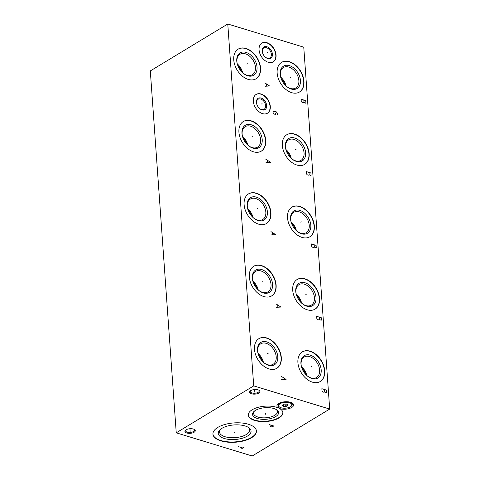 <?xml version="1.0" encoding="UTF-8"?>
<svg xmlns="http://www.w3.org/2000/svg" width="480" height="480" viewBox="0 0 480 480"><rect width="100%" height="100%" fill="white"/><g stroke="black" fill="none" stroke-linecap="round" stroke-linejoin="round"><path stroke-width="0.72" d="M227.772 24L150.306 70.932L176.244 432.822L252.228 456L329.694 409.068L303.756 47.178L227.772 24L253.716 385.89L329.694 409.068M176.244 432.822L253.716 385.89M186.09 429.798A5.184 2.304 -4.1 0 1 194.508 429.558A5.184 2.304 -4.1 0 1 194.118 432.246A5.184 2.304 -4.1 0 1 187.248 433.11A5.184 2.304 -4.1 0 1 185.532 430.206A5.184 2.304 -4.1 0 1 186.09 429.798M250.788 390.6A5.184 2.304 -4.1 0 1 259.206 390.366A5.184 2.304 -4.1 0 1 258.81 393.048A5.184 2.304 -4.1 0 1 251.946 393.912A5.184 2.304 -4.1 0 1 250.23 391.008A5.184 2.304 -4.1 0 1 250.788 390.6M220.956 440.886A21.804 9.684 -4.1 0 1 212.934 434.13A21.804 9.684 -4.1 0 1 225.018 424.434A21.804 9.684 -4.1 0 1 248.406 424.254A21.804 9.684 -4.1 0 1 256.428 431.01A21.804 9.684 -4.1 0 1 244.338 440.712A21.804 9.684 -4.1 0 1 220.956 440.886M279.996 408.672A8.37 3.72 -4.1 0 1 279.63 408.552A17.316 7.692 -4.1 0 1 282.858 412.608A17.316 7.692 -4.1 0 1 266.136 421.518A17.316 7.692 -4.1 0 1 248.31 415.086A17.316 7.692 -4.1 0 1 258.936 407.118A17.316 7.692 -4.1 0 1 278.136 407.832A8.37 3.72 -4.1 0 1 276.912 406.074A8.37 3.72 -4.1 0 1 281.556 402.348A8.37 3.72 -4.1 0 1 290.538 402.282A8.37 3.72 -4.1 0 1 293.616 404.88A8.37 3.72 -4.1 0 1 288.972 408.6A8.37 3.72 -4.1 0 1 279.996 408.672M277.152 73.086A17.316 11.724 -121.2 0 1 281.586 62.364A17.316 11.724 -121.2 0 1 295.542 65.142A17.316 11.724 -121.2 0 1 303.972 81.27A17.316 11.724 -121.2 0 1 299.532 91.992A17.316 11.724 -121.2 0 1 285.582 89.214A17.316 11.724 -121.2 0 1 277.152 73.086M233.742 59.844A17.316 11.724 -121.2 0 1 238.176 49.122A17.316 11.724 -121.2 0 1 252.126 51.9A17.316 11.724 -121.2 0 1 260.556 68.028A17.316 11.724 -121.2 0 1 256.122 78.75A17.316 11.724 -121.2 0 1 242.172 75.972A17.316 11.724 -121.2 0 1 233.742 59.844M282.342 145.464A17.316 11.724 -121.2 0 1 286.776 134.742A17.316 11.724 -121.2 0 1 300.726 137.52A17.316 11.724 -121.2 0 1 309.156 153.648A17.316 11.724 -121.2 0 1 304.722 164.37A17.316 11.724 -121.2 0 1 290.772 161.592A17.316 11.724 -121.2 0 1 282.342 145.464M238.926 132.222A17.316 11.724 -121.2 0 1 243.366 121.5A17.316 11.724 -121.2 0 1 257.316 124.278A17.316 11.724 -121.2 0 1 265.746 140.406A17.316 11.724 -121.2 0 1 261.312 151.128A17.316 11.724 -121.2 0 1 247.356 148.35A17.316 11.724 -121.2 0 1 238.926 132.222M287.526 217.842A17.316 11.724 -121.2 0 1 291.966 207.12A17.316 11.724 -121.2 0 1 305.916 209.898A17.316 11.724 -121.2 0 1 314.346 226.026A17.316 11.724 -121.2 0 1 309.912 236.748A17.316 11.724 -121.2 0 1 295.956 233.97A17.316 11.724 -121.2 0 1 287.526 217.842M244.116 204.6A17.316 11.724 -121.2 0 1 248.55 193.878A17.316 11.724 -121.2 0 1 262.506 196.656A17.316 11.724 -121.2 0 1 270.936 212.784A17.316 11.724 -121.2 0 1 266.496 223.506A17.316 11.724 -121.2 0 1 252.546 220.728A17.316 11.724 -121.2 0 1 244.116 204.6M292.716 290.22A17.316 11.724 -121.2 0 1 297.15 279.498A17.316 11.724 -121.2 0 1 311.106 282.276A17.316 11.724 -121.2 0 1 319.536 298.404A17.316 11.724 -121.2 0 1 315.102 309.126A17.316 11.724 -121.2 0 1 301.146 306.348A17.316 11.724 -121.2 0 1 292.716 290.22M249.306 276.978A17.316 11.724 -121.2 0 1 253.74 266.256A17.316 11.724 -121.2 0 1 267.69 269.034A17.316 11.724 -121.2 0 1 276.12 285.162A17.316 11.724 -121.2 0 1 271.686 295.884A17.316 11.724 -121.2 0 1 257.736 293.106A17.316 11.724 -121.2 0 1 249.306 276.978M297.906 362.598A17.316 11.724 -121.2 0 1 302.34 351.876A17.316 11.724 -121.2 0 1 316.296 354.654A17.316 11.724 -121.2 0 1 324.726 370.782A17.316 11.724 -121.2 0 1 320.286 381.504A17.316 11.724 -121.2 0 1 306.336 378.726A17.316 11.724 -121.2 0 1 297.906 362.598M254.49 349.356A17.316 11.724 -121.2 0 1 258.93 338.64A17.316 11.724 -121.2 0 1 272.88 341.412A17.316 11.724 -121.2 0 1 281.31 357.54A17.316 11.724 -121.2 0 1 276.876 368.262A17.316 11.724 -121.2 0 1 262.92 365.484A17.316 11.724 -121.2 0 1 254.49 349.356M253.314 101.238A10.962 7.422 -121.2 0 1 256.122 94.446A10.962 7.422 -121.2 0 1 264.954 96.204A10.962 7.422 -121.2 0 1 270.294 106.416A10.962 7.422 -121.2 0 1 267.486 113.202A10.962 7.422 -121.2 0 1 258.654 111.444A10.962 7.422 -121.2 0 1 253.314 101.238M259.068 49.884A10.962 7.422 -121.2 0 1 261.876 43.098A10.962 7.422 -121.2 0 1 270.714 44.856A10.962 7.422 -121.2 0 1 276.048 55.062A10.962 7.422 -121.2 0 1 273.24 61.848A10.962 7.422 -121.2 0 1 264.408 60.096A10.962 7.422 -121.2 0 1 259.068 49.884M281.46 62.442A17.316 11.724 -121.2 0 1 295.368 65.358A17.316 11.724 -121.2 0 1 303.72 81.42A17.316 11.724 58.8 0 1 299.406 92.064M280.182 74.238A13.08 8.856 -121.2 0 1 289.47 65.64A13.08 8.856 -121.2 0 1 300.438 80.418A13.08 8.856 58.8 0 1 286.008 85.944A13.08 8.856 58.8 0 1 280.68 77.154A13.08 8.856 58.8 0 1 280.182 74.238M280.746 77.376A11.958 8.094 58.8 0 1 280.344 74.934A11.958 8.094 -121.2 0 1 283.404 67.53A11.958 8.094 -121.2 0 1 293.046 69.444A11.958 8.094 -121.2 0 1 298.866 80.58A11.958 8.094 58.8 0 1 295.8 87.99A11.958 8.094 58.8 0 1 285.84 85.788M280.674 77.088A11.958 8.094 -121.2 0 1 286.062 85.98M281.112 78.528A11.286 7.638 -121.2 0 1 284.994 84.924M238.05 49.2A17.316 11.724 -121.2 0 1 251.958 52.116A17.316 11.724 -121.2 0 1 260.31 68.178A17.316 11.724 58.8 0 1 255.996 78.822M236.766 60.996A13.08 8.856 -121.2 0 1 246.06 52.398A13.08 8.856 -121.2 0 1 257.028 67.176A13.08 8.856 58.8 0 1 242.598 72.702A13.08 8.856 58.8 0 1 237.27 63.912A13.08 8.856 58.8 0 1 236.766 60.996M237.33 64.134A11.958 8.094 58.8 0 1 236.928 61.692A11.958 8.094 -121.2 0 1 239.994 54.288A11.958 8.094 -121.2 0 1 249.63 56.202A11.958 8.094 -121.2 0 1 255.456 67.338A11.958 8.094 58.8 0 1 252.39 74.748A11.958 8.094 58.8 0 1 242.424 72.546M237.264 63.846A11.958 8.094 -121.2 0 1 242.652 72.738M237.702 65.286A11.286 7.638 -121.2 0 1 241.578 71.688M286.65 134.82A17.316 11.724 -121.2 0 1 300.558 137.736A17.316 11.724 -121.2 0 1 308.91 153.798A17.316 11.724 58.8 0 1 304.596 164.442M285.366 146.616A13.08 8.856 -121.2 0 1 294.66 138.018A13.08 8.856 -121.2 0 1 305.628 152.796A13.08 8.856 58.8 0 1 291.198 158.322A13.08 8.856 58.8 0 1 285.87 149.532A13.08 8.856 58.8 0 1 285.366 146.616M285.93 149.754A11.958 8.094 58.8 0 1 285.528 147.312A11.958 8.094 -121.2 0 1 288.594 139.908A11.958 8.094 -121.2 0 1 298.23 141.822A11.958 8.094 -121.2 0 1 304.056 152.958A11.958 8.094 58.8 0 1 300.99 160.368A11.958 8.094 58.8 0 1 291.024 158.166M285.864 149.466A11.958 8.094 -121.2 0 1 291.252 158.358M286.302 150.906A11.286 7.638 -121.2 0 1 290.178 157.308M243.24 121.578A17.316 11.724 -121.2 0 1 257.142 124.494A17.316 11.724 -121.2 0 1 265.494 140.556A17.316 11.724 58.8 0 1 261.186 151.2M241.956 133.374A13.08 8.856 -121.2 0 1 251.25 124.776A13.08 8.856 -121.2 0 1 262.218 139.554A13.08 8.856 58.8 0 1 247.788 145.08A13.08 8.856 58.8 0 1 242.46 136.29A13.08 8.856 58.8 0 1 241.956 133.374M242.52 136.512A11.958 8.094 58.8 0 1 242.118 134.07A11.958 8.094 -121.2 0 1 245.184 126.666A11.958 8.094 -121.2 0 1 254.82 128.58A11.958 8.094 -121.2 0 1 260.64 139.716A11.958 8.094 58.8 0 1 257.58 147.126A11.958 8.094 58.8 0 1 247.614 144.924M242.448 136.224A11.958 8.094 -121.2 0 1 247.836 145.116M242.892 137.664A11.286 7.638 -121.2 0 1 246.768 144.066M291.84 207.198A17.316 11.724 -121.2 0 1 305.742 210.114A17.316 11.724 -121.2 0 1 314.094 226.176A17.316 11.724 58.8 0 1 309.786 236.82M290.556 218.994A13.08 8.856 -121.2 0 1 299.85 210.396A13.08 8.856 -121.2 0 1 310.818 225.174A13.08 8.856 58.8 0 1 296.388 230.7A13.08 8.856 58.8 0 1 291.06 221.91A13.08 8.856 58.8 0 1 290.556 218.994M291.12 222.132A11.958 8.094 58.8 0 1 290.718 219.69A11.958 8.094 -121.2 0 1 293.784 212.286A11.958 8.094 -121.2 0 1 303.42 214.2A11.958 8.094 -121.2 0 1 309.24 225.342A11.958 8.094 58.8 0 1 306.18 232.746A11.958 8.094 58.8 0 1 296.214 230.544M291.048 221.844A11.958 8.094 -121.2 0 1 296.436 230.736M291.492 223.284A11.286 7.638 -121.2 0 1 295.368 229.686M248.424 193.956A17.316 11.724 -121.2 0 1 262.332 196.878A17.316 11.724 -121.2 0 1 270.684 212.934A17.316 11.724 58.8 0 1 266.37 223.578M247.146 205.752A13.08 8.856 -121.2 0 1 256.434 197.154A13.08 8.856 -121.2 0 1 267.402 211.932A13.08 8.856 58.8 0 1 252.972 217.458A13.08 8.856 58.8 0 1 247.644 208.668A13.08 8.856 58.8 0 1 247.146 205.752M247.71 208.896A11.958 8.094 58.8 0 1 247.308 206.448A11.958 8.094 -121.2 0 1 250.368 199.044A11.958 8.094 -121.2 0 1 260.01 200.958A11.958 8.094 -121.2 0 1 265.83 212.1A11.958 8.094 58.8 0 1 262.764 219.504A11.958 8.094 58.8 0 1 252.804 217.302M247.638 208.602A11.958 8.094 -121.2 0 1 253.026 217.5M248.076 210.042A11.286 7.638 -121.2 0 1 251.958 216.444M297.03 279.576A17.316 11.724 -121.2 0 1 310.932 282.498A17.316 11.724 -121.2 0 1 319.284 298.554A17.316 11.724 58.8 0 1 314.97 309.198M295.746 291.372A13.08 8.856 -121.2 0 1 305.034 282.774A13.08 8.856 -121.2 0 1 316.002 297.552A13.08 8.856 58.8 0 1 301.572 303.078A13.08 8.856 58.8 0 1 296.244 294.288A13.08 8.856 58.8 0 1 295.746 291.372M296.31 294.516A11.958 8.094 58.8 0 1 295.908 292.068A11.958 8.094 -121.2 0 1 298.968 284.664A11.958 8.094 -121.2 0 1 308.61 286.578A11.958 8.094 -121.2 0 1 314.43 297.72A11.958 8.094 58.8 0 1 311.364 305.124A11.958 8.094 58.8 0 1 301.404 302.922M296.238 294.222A11.958 8.094 -121.2 0 1 301.626 303.12M296.676 295.662A11.286 7.638 -121.2 0 1 300.558 302.064M253.614 266.334A17.316 11.724 -121.2 0 1 267.522 269.256A17.316 11.724 -121.2 0 1 275.874 285.312A17.316 11.724 58.8 0 1 271.56 295.956M252.33 278.136A13.08 8.856 -121.2 0 1 261.624 269.532A13.08 8.856 -121.2 0 1 272.592 284.31A13.08 8.856 58.8 0 1 258.162 289.842A13.08 8.856 58.8 0 1 252.834 281.046A13.08 8.856 58.8 0 1 252.33 278.136M252.894 281.274A11.958 8.094 58.8 0 1 252.498 278.826A11.958 8.094 -121.2 0 1 255.558 271.422A11.958 8.094 -121.2 0 1 265.194 273.336A11.958 8.094 -121.2 0 1 271.02 284.478A11.958 8.094 58.8 0 1 267.954 291.882A11.958 8.094 58.8 0 1 257.988 289.68M252.828 280.98A11.958 8.094 -121.2 0 1 258.216 289.878M253.266 282.42A11.286 7.638 -121.2 0 1 257.142 288.822M302.214 351.954A17.316 11.724 -121.2 0 1 316.122 354.876A17.316 11.724 -121.2 0 1 324.474 370.932A17.316 11.724 58.8 0 1 320.16 381.576M300.936 363.756A13.08 8.856 -121.2 0 1 310.224 355.152A13.08 8.856 -121.2 0 1 321.192 369.93A13.08 8.856 58.8 0 1 306.762 375.462A13.08 8.856 58.8 0 1 301.434 366.666A13.08 8.856 58.8 0 1 300.936 363.756M301.5 366.894A11.958 8.094 58.8 0 1 301.098 364.446A11.958 8.094 -121.2 0 1 304.158 357.042A11.958 8.094 -121.2 0 1 313.794 358.956A11.958 8.094 -121.2 0 1 319.62 370.098A11.958 8.094 58.8 0 1 316.554 377.502A11.958 8.094 58.8 0 1 306.588 375.3M301.428 366.6A11.958 8.094 -121.2 0 1 306.816 375.498M301.866 368.04A11.286 7.638 -121.2 0 1 305.742 374.442M258.804 338.712A17.316 11.724 -121.2 0 1 272.706 341.634A17.316 11.724 -121.2 0 1 281.058 357.69A17.316 11.724 58.8 0 1 276.75 368.334M257.52 350.514A13.08 8.856 -121.2 0 1 266.814 341.91A13.08 8.856 -121.2 0 1 277.782 356.694A13.08 8.856 58.8 0 1 263.352 362.22A13.08 8.856 58.8 0 1 258.024 353.424A13.08 8.856 58.8 0 1 257.52 350.514M258.084 353.652A11.958 8.094 58.8 0 1 257.682 351.204A11.958 8.094 -121.2 0 1 260.748 343.8A11.958 8.094 -121.2 0 1 270.384 345.714A11.958 8.094 -121.2 0 1 276.204 356.856A11.958 8.094 58.8 0 1 273.144 364.26A11.958 8.094 58.8 0 1 263.178 362.058M258.012 353.358A11.958 8.094 -121.2 0 1 263.4 362.256M258.456 354.798A11.286 7.638 -121.2 0 1 262.332 361.2M255.996 94.524A10.962 7.422 -121.2 0 1 264.786 96.426A10.962 7.422 -121.2 0 1 270.042 106.566A10.962 7.422 58.8 0 1 267.36 113.28M256.44 102.42A6.606 4.47 -121.2 0 1 261.132 98.076A6.606 4.47 -121.2 0 1 266.664 105.54A6.606 4.47 58.8 0 1 259.38 108.324A6.606 4.47 58.8 0 1 256.692 103.89A6.606 4.47 58.8 0 1 256.44 102.42M256.734 104.04A5.856 3.966 58.8 0 1 256.548 102.882A5.856 3.966 -121.2 0 1 258.048 99.252A5.856 3.966 -121.2 0 1 262.764 100.194A5.856 3.966 -121.2 0 1 265.614 105.648A5.856 3.966 58.8 0 1 264.114 109.272A5.856 3.966 58.8 0 1 259.266 108.216M276.132 409.47A11.958 5.31 175.9 0 1 277.416 411.636A11.958 5.31 175.9 0 1 270.786 416.952A11.958 5.31 175.9 0 1 257.958 417.054A11.958 5.31 -4.1 0 1 253.56 413.346A11.958 5.31 -4.1 0 1 254.526 411.018M257.322 418.482A13.08 5.808 175.9 0 0 274.158 417.378A13.08 5.808 175.9 0 0 276.69 409.806A13.08 5.808 175.9 0 0 273.798 408.504A13.08 5.808 -4.1 0 0 254.022 411.432A13.08 5.808 -4.1 0 0 257.322 418.482M279.63 408.552L279.606 408.192A8.37 3.72 -4.1 0 1 278.112 407.472L278.136 407.832M248.304 414.906A17.316 7.692 175.9 0 0 266.112 421.164A17.316 7.692 175.9 0 0 282.84 412.434M278.19 404.862A8.37 3.72 -4.1 0 1 277.584 404.448M292.182 403.86A8.37 3.72 175.9 0 0 292.716 403.362M262.488 52.686A5.856 3.966 58.8 0 1 262.302 51.528A5.856 3.966 -121.2 0 1 263.802 47.904A5.856 3.966 -121.2 0 1 268.518 48.84A5.856 3.966 -121.2 0 1 271.374 54.294A5.856 3.966 58.8 0 1 269.874 57.918A5.856 3.966 58.8 0 1 265.02 56.868M262.194 51.066A6.606 4.47 58.8 0 0 262.446 52.536A6.606 4.47 58.8 0 0 265.14 56.976A6.606 4.47 58.8 0 0 272.418 54.186A6.606 4.47 -121.2 0 0 266.886 46.722A6.606 4.47 -121.2 0 0 262.194 51.066M273.114 61.926A10.962 7.422 58.8 0 0 275.796 55.212A10.962 7.422 -121.2 0 0 270.54 45.072A10.962 7.422 -121.2 0 0 261.756 43.176M247.962 427.17A15.078 6.696 175.9 0 1 249.606 429.912A15.078 6.696 175.9 0 1 241.248 436.614A15.078 6.696 175.9 0 1 225.078 436.74A15.078 6.696 -4.1 0 1 219.528 432.066A15.078 6.696 -4.1 0 1 220.758 429.12M224.298 438.486A16.446 7.302 175.9 0 0 245.466 437.1A16.446 7.302 175.9 0 0 248.646 427.584A16.446 7.302 175.9 0 0 245.01 425.94A16.446 7.302 -4.1 0 0 220.146 429.63A16.446 7.302 -4.1 0 0 224.298 438.486M212.922 433.95A21.804 9.684 -4.1 0 0 220.926 440.532A21.804 9.684 175.9 0 0 244.134 440.4A21.804 9.684 175.9 0 0 256.41 430.836M194.16 429.36A4.512 2.004 -4.1 0 1 194.556 430.098A4.512 2.004 -4.1 0 1 193.554 431.484A4.512 2.004 -4.1 0 1 188.622 432.402A4.512 2.004 -4.1 0 1 185.562 430.74A4.512 2.004 -4.1 0 1 185.844 429.954M258.858 390.162A4.512 2.004 -4.1 0 1 259.254 390.9A4.512 2.004 -4.1 0 1 258.246 392.286A4.512 2.004 -4.1 0 1 253.32 393.21A4.512 2.004 -4.1 0 1 250.26 391.548A4.512 2.004 -4.1 0 1 250.542 390.756M290.37 406.818A6.618 2.94 -4.1 0 1 279.624 407.118A6.618 2.94 -4.1 0 1 280.128 403.692A6.618 2.94 -4.1 0 1 288.894 402.588A6.618 2.94 -4.1 0 1 291.084 406.296A6.618 2.94 -4.1 0 1 290.37 406.818M283.134 404.61A2.73 1.212 175.9 0 0 282.84 404.826A2.73 1.212 175.9 0 0 283.746 406.35A2.73 1.212 175.9 0 0 287.364 405.9A2.73 1.212 175.9 0 0 287.568 404.484A2.73 1.212 175.9 0 0 283.134 404.61M279.624 407.118L279.258 406.872A7.014 3.114 -4.1 0 1 278.226 405.396A7.014 3.114 -4.1 0 1 279.792 403.242A7.014 3.114 -4.1 0 1 287.46 401.808A7.014 3.114 -4.1 0 1 292.218 404.394A7.014 3.114 -4.1 0 1 291.414 406.002L291.084 406.296M283.41 404.352L282.582 405.192L283.542 406.266L283.416 404.46M286.95 404.202L287.91 405.27L286.212 406.302L283.542 406.266M286.212 406.302L286.05 404.046M190.074 430.632L190.128 431.406M190.056 430.416L189.936 428.724M254.772 391.434L254.826 392.214M254.754 391.224L254.634 389.526M234.654 432.18L234.708 432.96L234.654 432.18M244.038 447.288L241.686 448.71M242.862 448.002L238.236 446.586M265.56 413.46L265.614 414.234L265.56 413.46M271.59 425.322L270.414 426.036L270.48 426.702L271.248 426.936L273.906 426.03L269.274 424.62M285.24 405.09L285.294 405.864L285.24 405.09M290.286 77.346L290.832 77.01L290.286 77.346M305.736 100.602L301.104 99.192L301.272 101.532L302.088 102.432L303.246 102.786L303.972 102.354L305.538 103.158L305.904 102.942L305.736 100.602M303.804 100.014L303.972 102.354M246.876 64.104L247.422 63.768L246.876 64.104M265.074 86.244L269.586 85.986L264.834 82.902M266.424 84.042L266.568 86.046M295.476 149.724L296.022 149.388L295.476 149.724M310.92 172.986L306.294 171.57L306.462 173.91L307.278 174.81L308.436 175.164L309.162 174.732L310.728 175.536L311.088 175.32L310.92 172.986M308.994 172.392L309.162 174.732M252.066 136.482L252.612 136.146L252.066 136.482M266.016 162.552L270.522 162.294L265.776 159.21M267.366 160.35L267.51 162.354M300.666 222.102L301.212 221.766L300.666 222.102M316.11 245.364L311.478 243.948L311.646 246.288L312.468 247.188L313.626 247.542L314.346 247.11L315.918 247.914L316.278 247.698L316.11 245.364M314.178 244.77L314.346 247.11M257.25 208.86L257.796 208.524L257.25 208.86M271.2 234.93L275.712 234.672L270.96 231.588M272.556 232.728L272.694 234.732M305.85 294.48L306.402 294.144L305.85 294.48M321.3 317.742L316.668 316.326L316.836 318.666L317.658 319.572L318.81 319.92L319.536 319.488L321.102 320.292L321.468 320.076L321.3 317.742M319.368 317.154L319.536 319.488M262.44 281.238L262.986 280.908L262.44 281.238M276.39 307.308L280.902 307.05L276.15 303.966M277.74 305.106L277.884 307.11M311.04 366.858L311.586 366.528L311.04 366.858M326.484 390.12L321.858 388.704L322.026 391.044L322.842 391.95L324 392.298L324.726 391.866L326.292 392.67L326.652 392.454L326.484 390.12M324.558 389.532L324.726 391.866M267.63 353.616L268.176 353.286L267.63 353.616M281.58 379.686L286.086 379.428L281.34 376.344M282.93 377.484L283.074 379.488M261.528 103.992L262.08 103.662L261.528 103.992M276.948 115.026L277.65 114.258L277.602 113.592L276.348 111.9L275.166 111.21L273.306 111.624L272.97 112.176L273.45 113.628L275.406 114.552L275.31 113.214M267.288 52.638L267.834 52.308L267.288 52.638M285.162 404.046L285.252 405.252M292.218 404.394L292.116 402.948M278.226 405.396L278.124 403.95"/></g></svg>

